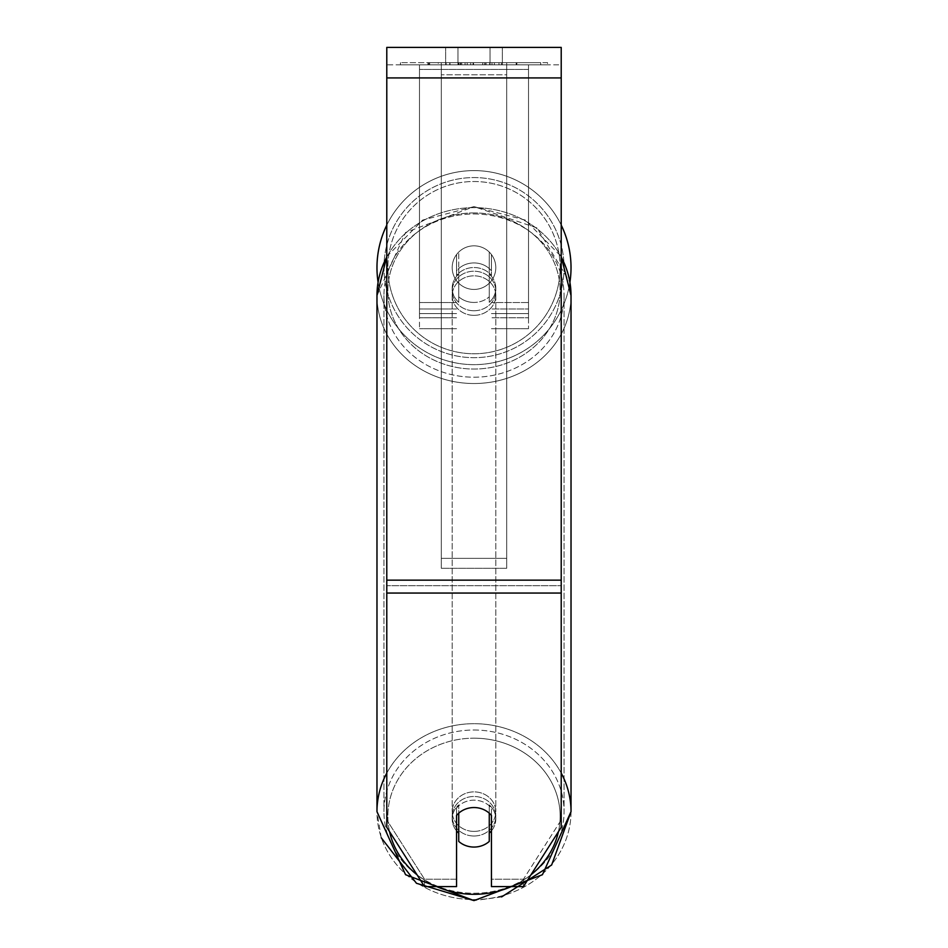<?xml version="1.0" encoding="UTF-8"?>
<svg xmlns="http://www.w3.org/2000/svg" width="948" height="948" viewBox="0 0 948 948"><rect width="100%" height="100%" fill="white"/><g stroke="black" fill="none" stroke-linecap="round" stroke-linejoin="round"><path stroke-width="0.71" stroke-dasharray="4.74 3.56" d="M491.443 270.832L491.443 254.55A21.804 21.804 0 0 0 456.557 254.55L456.557 275.441A21.804 19.766 180 0 1 474 267.526A21.804 19.766 180 0 1 491.443 275.441L491.443 254.55A21.804 21.804 0 0 0 456.557 254.55L456.557 270.832A21.804 19.766 180 0 1 474 262.928A21.804 19.766 180 0 1 491.443 270.832L491.443 254.55A21.804 21.804 0 0 0 456.557 254.55L456.557 275.441A21.804 19.766 0 0 1 474 267.526A21.804 19.766 0 0 1 491.443 275.441L491.443 254.55A21.804 21.804 0 0 0 456.557 254.55L456.557 270.832A21.804 19.766 0 0 1 474 262.928A21.804 19.766 0 0 1 491.443 270.832M419.49 313.575L419.49 64.843L419.49 328.683L419.49 64.843L419.49 313.575L456.557 313.575L419.49 313.575M528.51 308.965L528.51 64.843L528.51 328.683L528.51 64.843L419.49 64.843L528.51 64.843L419.49 64.843L528.51 64.843L528.51 313.575L491.443 313.575L528.51 313.575L528.51 69.453L419.49 69.453L528.51 69.453L528.51 64.843L419.49 64.843L528.51 64.843L528.51 302.519L491.443 302.519L528.51 302.519L491.443 302.519L528.51 302.519L528.51 317.781L491.443 317.781L528.51 317.781L528.51 308.965L491.443 308.965L528.51 308.965M474 836.006A21.804 19.766 0 0 1 452.196 816.24A21.804 19.766 0 0 1 474 796.486A21.804 19.766 0 0 1 495.804 816.24A21.804 19.766 0 0 1 474 836.006A21.804 19.766 180 0 1 452.196 816.24A21.804 19.766 180 0 1 474 796.486A21.804 19.766 180 0 1 495.804 816.24A21.804 19.766 180 0 1 474 836.006M491.443 830.863A21.804 19.766 0 0 0 495.804 819.013L495.804 816.24L495.804 819.013A21.804 19.766 180 0 1 489.263 833.126L489.263 804.899A21.804 19.766 180 0 1 495.804 819.013A21.804 19.766 0 0 0 489.263 804.899L489.263 841.421A21.804 19.766 180 0 1 474 847.062A21.804 19.766 180 0 1 458.737 841.421L458.737 804.899A21.804 19.766 0 0 0 452.196 819.013A21.804 19.766 180 0 1 458.737 804.899L458.737 833.126A21.804 19.766 180 0 1 452.196 819.013A21.804 19.766 0 0 0 456.557 830.863M474 302.448A21.804 19.766 0 0 1 458.737 296.795L458.737 302.329A21.804 19.766 0 0 1 452.196 288.216A21.804 19.766 0 0 1 458.737 274.102L458.737 268.568A21.804 19.766 0 0 1 474 262.928A21.804 19.766 0 0 1 489.263 268.568L489.263 274.102A21.804 19.766 0 0 1 495.804 288.216A21.804 19.766 0 0 1 489.263 302.329L489.263 296.795A21.804 19.766 0 0 1 474 302.448A21.804 19.766 180 0 1 458.737 296.795L458.737 268.568A21.804 19.766 180 0 1 474 262.928A21.804 19.766 180 0 1 489.263 268.568L489.263 296.795A21.804 19.766 180 0 1 474 302.448M474 310.743A21.804 19.766 0 0 1 452.196 290.977A21.804 19.766 0 0 1 474 271.223A21.804 19.766 0 0 1 495.804 290.977A21.804 19.766 0 0 1 474 310.743A21.804 19.766 180 0 1 452.196 290.977A21.804 19.766 180 0 1 474 271.223A21.804 19.766 180 0 1 495.804 290.977A21.804 19.766 180 0 1 474 310.743M489.263 274.102L489.263 302.329A21.804 19.766 180 0 0 495.804 288.216L495.804 290.977L495.804 288.216A21.804 19.766 180 0 0 489.263 274.102L489.263 302.329L489.263 274.102M474 315.352A21.804 19.766 0 0 1 452.196 295.586A21.804 19.766 0 0 1 474 275.821A21.804 19.766 0 0 1 495.804 295.586A21.804 19.766 0 0 1 474 315.352A21.804 19.766 180 0 1 452.196 295.586A21.804 19.766 180 0 1 474 275.821A21.804 19.766 180 0 1 495.804 295.586A21.804 19.766 180 0 1 474 315.352M474 831.396A21.804 19.766 0 0 1 452.196 811.642A21.804 19.766 0 0 1 474 791.876A21.804 19.766 0 0 1 495.804 811.642A21.804 19.766 0 0 1 474 831.396A21.804 19.766 180 0 1 452.196 811.642A21.804 19.766 180 0 1 474 791.876A21.804 19.766 180 0 1 495.804 811.642A21.804 19.766 180 0 1 474 831.396M474 730.019A90.06 81.623 0 0 1 564.06 811.642A90.06 81.623 0 0 1 474 893.253A90.06 81.623 0 0 1 383.94 811.642A90.06 81.623 0 0 1 474 730.019A90.06 81.623 180 0 1 564.06 811.642A90.06 81.623 180 0 1 474 893.253A90.06 81.623 180 0 1 383.94 811.642A90.06 81.623 180 0 1 474 730.019M474 213.975A90.06 81.623 0 0 1 564.06 295.586A90.06 81.623 0 0 1 474 377.209A90.06 81.623 0 0 1 383.94 295.586A90.06 81.623 0 0 1 474 213.975A90.06 81.623 180 0 1 564.06 295.586A90.06 81.623 180 0 1 474 377.209A90.06 81.623 180 0 1 383.94 295.586A90.06 81.623 180 0 1 474 213.975M547.541 62.663L400.459 62.663L547.541 62.663L547.541 64.843L400.459 64.843L547.541 64.843M400.459 62.663L400.459 64.843M457.955 64.843L457.955 47.4L445.655 47.4L502.345 47.4L457.955 47.4L457.955 64.843L445.655 64.843L445.655 47.4L445.655 64.843L502.345 64.843L457.955 64.843L490.045 64.843L457.955 64.843L457.955 47.4L457.955 64.843M561.216 77.926L561.216 827.308L523.45 886.593L491.443 886.593L491.443 879.223L523.45 879.223L523.45 886.593L523.45 879.223L561.216 819.925L561.216 827.308L561.216 585.674L561.216 819.925L523.45 879.223L491.443 879.223L491.443 808.075L491.443 886.593L491.443 808.075A21.804 19.766 0 0 0 474 800.171A21.804 19.766 0 0 0 456.557 808.075L456.557 879.223L424.55 879.223L386.784 819.925L386.784 827.308L386.784 47.4L386.784 64.843L386.784 47.4L561.216 47.4L561.216 64.843L386.784 64.843L386.784 77.926L386.784 64.843L561.216 64.843L561.216 47.4L561.216 580.152L561.216 77.926L386.784 77.926L386.784 580.152L386.784 77.926L561.216 77.926L386.784 77.926M458.737 833.126L458.737 813.194A21.804 19.766 180 0 1 474 807.542A21.804 19.766 180 0 1 491.443 815.446L491.443 808.075A21.804 19.766 180 0 0 456.557 808.075L456.557 886.593L424.55 886.593L424.55 879.223L424.55 886.593L386.784 827.308L386.784 585.674L386.784 819.925L424.55 879.223L456.557 879.223L456.557 886.593L456.557 815.446A21.804 19.766 180 0 1 474 807.542A21.804 19.766 180 0 1 489.263 813.194L489.263 833.126M467.198 64.843L516.909 64.843L467.198 64.843L467.198 62.663L429.693 62.663L429.693 64.843L516.909 64.843L429.61 64.843L516.909 64.843L429.693 64.843L429.693 62.663L491.988 62.663L491.988 64.843L491.988 62.663L516.909 62.663L516.909 64.843L516.909 62.663L429.61 62.663L429.61 64.843L429.61 62.663L516.909 62.663L516.909 64.843L516.909 62.663L501.433 62.663L501.433 64.843L501.433 62.663L516.909 62.663L516.909 64.843L516.909 62.663L429.693 62.663L429.693 64.843L429.693 62.663L516.909 62.663L467.198 62.663M490.045 64.843L502.345 64.843L490.045 64.843L490.045 47.4L490.045 64.843M506.706 64.843L441.294 64.843L540.704 64.843L441.294 64.843L441.294 62.663L441.294 568.302L441.294 64.843L441.294 568.302L441.294 64.843L506.706 64.843L506.706 62.663L506.706 64.843L506.706 62.663L441.294 62.663L506.706 62.663L506.706 64.843L506.706 62.663L540.704 62.663L540.704 64.843L540.704 62.663L441.294 62.663L506.706 62.663L506.706 64.843L506.706 62.663L540.704 62.663L506.706 62.663L506.706 558.348L441.294 558.348L506.706 558.348L506.706 568.302L441.294 568.302L506.706 568.302L506.706 74.797L441.294 74.797L506.706 74.797L506.706 64.843L506.706 568.302L506.706 64.843M498.968 64.843L427.939 64.843L498.968 64.843L498.968 62.663L518.651 62.663L518.651 64.843M386.784 585.674L386.784 593.057L386.784 580.152L386.784 585.674L561.216 585.674L386.784 585.674M456.557 808.075L456.557 815.446L456.557 808.075M458.619 64.843L516.174 64.843L428.769 64.843L458.619 64.843L458.619 62.663L516.174 62.663L428.769 62.663L428.769 64.843L428.769 62.663L438.26 62.663L438.26 64.843M438.26 62.663L458.619 62.663M516.174 62.663L516.174 64.843L489.701 64.843L516.174 64.843L516.174 62.663L489.701 62.663L516.174 62.663L516.174 64.843L516.174 62.663M489.701 62.663L489.701 64.843L489.701 62.663M485.708 62.663L485.708 64.843M458.097 62.663L482.733 62.663L482.733 64.843L458.097 64.843L482.733 64.843L482.733 62.663L458.097 62.663L458.097 64.843M461.463 64.843L473.052 64.843L461.463 64.843L461.463 62.663L449.992 62.663L449.992 64.843L449.992 62.663L473.052 62.663L473.052 64.843L473.052 62.663L461.463 62.663M516.909 62.663L516.909 64.843L516.909 62.663L484.511 62.663L516.909 62.663L516.909 64.843L516.909 62.663M484.511 62.663L484.511 64.843M494.358 62.663L494.358 64.843M429.693 62.663L429.693 64.843L429.693 62.663L465.077 62.663L429.693 62.663M465.077 62.663L465.077 64.843M518.651 62.663L427.939 62.663L427.939 64.843M427.939 62.663L446.141 62.663L446.141 64.843M446.141 62.663L460.218 62.663L460.218 64.843M460.218 62.663L449.992 62.663L449.992 64.843M449.992 62.663L496.598 62.663L496.598 64.843M496.598 62.663L486.004 62.663L486.004 64.843M486.004 62.663L498.968 62.663M460.361 64.843L449.743 64.843L470.729 64.843L460.361 64.843L460.361 62.663L449.743 62.663L470.729 62.663L470.729 64.843L470.729 62.663L460.361 62.663M449.743 62.663L449.743 64.843L449.743 62.663M458.737 302.329A21.804 19.766 180 0 1 452.196 288.216A21.804 19.766 180 0 1 458.737 274.102L458.737 302.329M376.972 267.632A97.028 97.028 0 0 0 474 364.66A97.028 97.028 0 0 0 571.028 267.632A97.028 97.028 0 0 0 474 170.593A97.028 97.028 0 0 0 376.972 267.632A97.028 97.028 0 0 1 474 170.593A97.028 97.028 0 0 1 571.028 267.632M386.784 256.588L422.666 220.078L474 206.628L537.089 227.982L569.926 282.208A97.028 97.028 0 0 1 378.074 282.208M495.804 267.632A21.804 21.804 0 0 1 474 289.436A21.804 21.804 0 0 1 458.737 252.061A21.804 21.804 0 0 1 489.263 252.061L489.263 283.203A21.804 21.804 0 0 1 452.196 267.632A21.804 21.804 0 0 1 474 245.828A21.804 21.804 0 0 1 489.263 283.203A21.804 21.804 0 0 1 452.196 267.632A21.804 21.804 0 0 1 474 245.828A21.804 21.804 0 0 1 495.804 267.632A21.804 21.804 0 0 1 474 289.436A21.804 21.804 0 0 1 458.737 252.061A21.804 21.804 0 0 1 495.804 267.632A21.804 21.804 0 0 1 489.263 283.203L489.263 252.061A21.804 21.804 0 0 1 474 289.436A21.804 21.804 0 0 1 452.196 267.632A21.804 21.804 0 0 1 474 245.828A21.804 21.804 0 0 1 495.804 267.632A21.804 21.804 0 0 1 474 289.436A21.804 21.804 0 0 1 452.196 267.632A21.804 21.804 0 0 1 474 245.828A21.804 21.804 0 0 1 495.804 267.632M458.737 283.203L458.737 252.061L458.737 283.203M489.263 252.061L489.263 283.203L489.263 252.061M386.784 225.114A97.028 97.028 0 0 1 561.216 225.114A97.028 97.028 0 0 0 386.784 225.114M383.94 267.632A90.06 90.06 0 0 1 474 177.572A90.06 90.06 0 0 1 564.06 267.632A90.06 90.06 0 0 1 474 357.68A90.06 90.06 0 0 1 383.94 267.632A90.06 90.06 0 0 1 474 177.572A90.06 90.06 0 0 1 564.06 267.632A90.06 90.06 0 0 1 474 357.68A90.06 90.06 0 0 1 383.94 267.632M456.557 302.519L419.49 302.519L456.557 302.519M456.557 308.965L419.49 308.965L456.557 308.965M561.216 773.106A97.028 87.939 180 0 0 474 723.691A97.028 87.939 180 0 0 386.784 773.106M386.784 257.05A97.028 87.939 0 0 1 474 207.648A97.028 87.939 180 0 1 571.028 295.586A97.028 87.939 180 0 1 474 383.525A97.028 87.939 180 0 1 376.972 295.586L376.972 811.642A97.028 87.939 180 0 0 474 899.581A97.028 87.939 180 0 0 571.028 811.642A97.028 87.939 0 0 0 474 723.691A97.028 87.939 0 0 0 376.972 811.642A97.028 87.939 0 0 0 474 899.581A97.028 87.939 0 0 0 571.028 811.642L571.028 295.586A97.028 87.939 0 0 1 474 383.525A97.028 87.939 0 0 1 376.972 295.586A97.028 87.939 180 0 1 474 207.648A97.028 87.939 0 0 1 561.216 257.05M436.661 886.593A86.126 78.056 0 0 1 417.025 874.791M389.569 831.692A86.126 78.056 0 0 1 474 738.184A86.126 78.056 0 0 1 558.431 831.692M474 212.921A86.126 78.056 180 0 0 387.874 290.977A86.126 78.056 180 0 0 474 369.045A86.126 78.056 180 0 0 560.126 290.977A86.126 78.056 180 0 0 474 212.921A86.126 78.056 0 0 0 387.874 290.977A86.126 78.056 0 0 0 474 369.045A86.126 78.056 0 0 0 560.126 290.977A86.126 78.056 0 0 0 474 212.921M530.975 874.791A86.126 78.056 0 0 1 511.339 886.593M561.216 580.152L386.784 580.152M561.216 593.057L386.784 593.057M458.856 62.663L458.856 64.843M461.712 62.663L461.712 64.843M460.586 62.663L460.586 64.843M460.337 62.663L460.337 64.843M473.55 62.663L473.55 64.843M473.301 62.663L473.301 64.843L473.301 62.663M473.052 62.663L473.052 64.843M460.112 62.663L460.112 64.843M474 738.184A86.126 78.056 180 0 1 560.126 816.24A86.126 78.056 180 0 1 474 894.308A86.126 78.056 180 0 1 387.874 816.24A86.126 78.056 180 0 1 474 738.184M560.126 267.632A86.126 86.126 0 0 1 474 353.758A86.126 86.126 0 0 1 387.874 267.632A86.126 86.126 0 0 0 474 353.758A86.126 86.126 0 0 0 560.126 267.632A86.126 86.126 0 0 0 474 181.506A86.126 86.126 0 0 0 387.874 267.632A86.126 86.126 0 0 1 474 181.506A86.126 86.126 0 0 1 560.126 267.632M456.557 328.683L419.49 328.683L456.557 328.683M456.557 317.781L419.49 317.781L456.557 317.781M528.51 328.683L491.443 328.683L528.51 328.683M452.196 816.24L452.196 819.013L452.196 816.24M452.196 288.216L452.196 290.977L452.196 288.216M376.972 295.586L405.578 232.497L474 206.628L525.334 220.078L561.216 256.588M452.196 295.586L452.196 811.642L452.196 295.586M564.06 295.586L564.06 811.642L564.06 295.586M383.94 295.586L383.94 811.642L383.94 295.586M495.804 295.586L495.804 811.642L495.804 295.586M502.345 64.843L502.345 47.4L502.345 64.843M501.599 896.927L474 900.6M381.238 837.771L376.972 811.642"/><path stroke-width="1.42" d="M474 847.062A21.804 19.766 0 0 1 458.737 841.421L458.737 813.194A21.804 19.766 0 0 1 474 807.542A21.804 19.766 0 0 1 489.263 813.194L489.263 841.421A21.804 19.766 0 0 1 474 847.062M458.737 833.126A21.804 19.766 0 0 1 456.557 830.863M491.443 830.863A21.804 19.766 0 0 1 489.263 833.126M561.216 593.057L561.216 47.4L386.784 47.4L386.784 827.308L424.55 886.593L456.557 886.593L456.557 815.446A21.804 19.766 0 0 1 491.443 815.446L491.443 886.593L523.45 886.593L561.216 827.308L561.216 593.057L386.784 593.057M571.028 267.632A97.028 97.028 0 0 0 561.216 225.114A97.028 97.028 0 0 1 569.926 282.208L571.028 295.586L571.028 811.642A97.028 87.939 180 0 0 561.216 773.106M378.074 282.208A97.028 97.028 0 0 1 386.784 225.114A97.028 97.028 0 0 0 376.972 267.632M386.784 773.106A97.028 87.939 180 0 0 376.972 811.642L405.566 874.72L474 900.6L542.422 874.731L571.028 811.642L551.641 865.003L501.599 896.927M511.339 886.593A86.126 78.056 0 0 1 474 894.308A86.126 78.056 0 0 1 436.661 886.593M417.025 874.791A86.126 78.056 0 0 1 389.569 831.692M386.784 256.588L376.972 295.586A97.028 87.939 0 0 1 386.784 257.05M558.431 831.692A86.126 78.056 0 0 1 530.975 874.791M561.216 257.05A97.028 87.939 0 0 1 571.028 295.586L561.216 256.588M561.216 77.926L386.784 77.926M561.216 580.152L386.784 580.152M376.972 295.586L376.972 811.642M474 900.6L416.468 883.287L381.238 837.771"/></g></svg>
